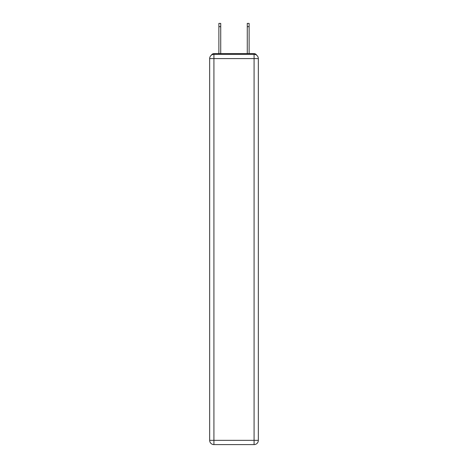 <?xml version="1.0" encoding="UTF-8"?>
<svg xmlns="http://www.w3.org/2000/svg" width="468" height="468" viewBox="0 0 468 468"><rect width="100%" height="100%" fill="white"/><g stroke="black" fill="none" stroke-linecap="round" stroke-linejoin="round"><path stroke-width="0.7" d="M256.604 55.165A2.837 2.837 0 0 0 254.083 53.627L213.917 53.627A2.837 2.837 0 0 0 211.396 55.165M213.917 53.627L218.884 53.627L218.884 23.4L220.732 23.4L220.732 53.627L222.932 53.627M245.068 53.627L247.268 53.627L247.268 23.4L249.116 23.4L249.116 53.627L254.083 53.627M213.917 54.335L254.083 54.335A4.259 4.259 0 0 1 258.336 58.594L258.336 440.341A4.259 4.259 0 0 1 254.083 444.6L213.917 444.6L213.917 440.341L254.083 440.341L254.083 58.594L213.917 58.594L213.917 440.341L209.664 440.341L209.664 58.594L213.917 58.594L213.917 54.335A4.259 4.259 0 0 0 209.664 58.594A4.259 4.259 0 0 1 213.917 54.335M209.664 440.341A4.259 4.259 0 0 0 213.917 444.6A4.259 4.259 0 0 1 209.664 440.341M254.083 444.6A4.259 4.259 0 0 0 258.336 440.341L254.083 440.341L254.083 444.6M258.336 58.594A4.259 4.259 0 0 0 254.083 54.335L254.083 58.594L258.336 58.594M218.884 26.664L220.732 26.664M249.116 26.664L247.268 26.664"/></g></svg>
